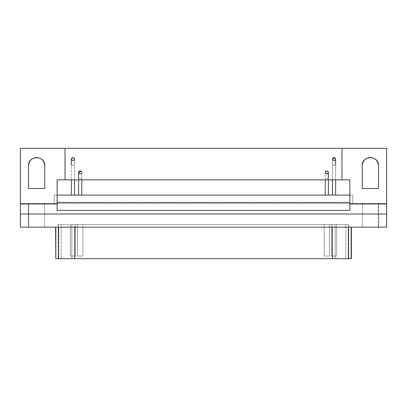 <?xml version="1.0" encoding="UTF-8"?>
<svg xmlns="http://www.w3.org/2000/svg" width="407" height="407" viewBox="0 0 407 407"><rect width="100%" height="100%" fill="white"/><g stroke="black" fill="none" stroke-linecap="round" stroke-linejoin="round"><path stroke-width="0.31" stroke-dasharray="2.04 1.53" d="M370.36 157.514C365.445 158.033 362.729 160.75 362.215 165.659L362.215 188.522L378.505 188.522L362.215 188.522L362.215 165.659C361.767 155.159 378.953 155.159 378.505 165.659L378.505 188.522L378.505 165.659M80.998 171.128L81.787 172.492L80.21 174.069C82.239 173.006 82.239 171.958 80.21 170.915C78.175 171.958 78.175 173.006 80.21 174.069C82.239 173.006 82.239 171.958 80.21 170.915C82.239 171.958 82.239 173.006 80.21 174.069C78.175 173.006 78.175 171.958 80.21 170.915L78.632 172.492L80.21 174.069L78.632 172.492L78.632 178.536L81.787 178.536L78.632 178.536L81.787 178.536L81.787 172.492L81.787 179.853L81.787 178.536L78.632 178.536L78.632 179.853L78.632 178.536M328.078 171.581L328.368 172.492L326.79 174.069C328.825 173.006 328.825 171.958 326.79 170.915C324.761 171.958 324.761 173.006 326.79 174.069C328.825 173.006 328.825 171.958 326.79 170.915C328.825 171.958 328.825 173.006 326.79 174.069C324.761 173.006 324.761 171.958 326.79 170.915L325.213 172.492L326.79 174.069L325.249 172.176M74.242 158.231L74.532 159.142L72.955 160.719C74.99 159.656 74.99 158.608 72.955 157.57C70.925 158.608 70.925 159.656 72.955 160.719C74.99 159.656 74.99 158.608 72.955 157.57C74.99 158.608 74.99 159.656 72.955 160.719C70.925 159.656 70.925 158.608 72.955 157.57L71.378 159.142L72.955 160.719L71.413 158.827M334.834 157.779L335.622 159.142L334.045 160.719C336.075 159.656 336.075 158.608 334.045 157.57C332.01 158.608 332.01 159.656 334.045 160.719C336.075 159.656 336.075 158.608 334.045 157.57C336.075 158.608 336.075 159.656 334.045 160.719C332.01 159.656 332.01 158.608 334.045 157.57L332.468 159.142L334.045 160.719L332.468 159.142L332.468 165.186L332.468 159.142M36.64 157.514C31.731 158.033 29.014 160.75 28.495 165.659L28.495 188.522L44.785 188.522L28.495 188.522L28.495 165.659C28.047 155.159 45.233 155.159 44.785 165.659L44.785 188.522L44.785 165.659M324.165 256.054L329.421 256.054L324.165 256.054L329.421 256.054L329.421 224.522L324.165 224.522L324.165 256.054L324.165 224.522L329.421 224.522L329.421 256.054L324.165 256.054M77.579 256.054L82.835 256.054L77.579 256.054L82.835 256.054L82.835 224.522L77.579 224.522L77.579 256.054L77.579 224.522L82.835 224.522L82.835 256.054L77.579 256.054M331.415 256.054L336.67 256.054L331.415 256.054L336.67 256.054L336.67 224.522L331.415 224.522L331.415 256.054L331.415 224.522L336.67 224.522L336.67 256.054L331.415 256.054M70.33 256.054L75.585 256.054L70.33 256.054L75.585 256.054L75.585 224.522L70.33 224.522L70.33 256.054L70.33 224.522L75.585 224.522L75.585 256.054L70.33 256.054M348.606 224.522L332.341 224.522L345.797 224.522L345.797 258.679L332.341 258.679L332.341 224.522L74.659 224.522L74.659 258.679L58.191 258.679L58.191 224.522L58.394 258.679L348.606 258.679L345.797 258.679L345.797 224.522L348.606 224.522L348.606 258.679L348.809 224.522L348.809 258.679L335.149 258.679L335.149 224.522L335.149 258.679L351.19 258.679L71.851 258.679L71.851 224.522L71.851 258.679L335.149 258.679L335.149 227.147L351.19 227.147L55.81 227.147L335.149 227.147L335.149 258.679L58.394 258.679L58.394 224.522L61.203 224.522L61.203 258.679L61.203 224.522L74.659 224.522L58.394 224.522M335.149 224.522L71.851 224.522L335.149 224.522M70.33 224.522L74.272 224.522C75.946 224.522 75.946 224.522 74.272 224.522L70.33 224.522M331.415 224.522L335.358 224.522C337.032 224.522 337.032 224.522 335.358 224.522L331.415 224.522M77.579 224.522L81.522 224.522C83.201 224.522 83.201 224.522 81.522 224.522L77.579 224.522M324.165 224.522L328.103 224.522C329.782 224.522 329.782 224.522 328.103 224.522L324.165 224.522M74.659 224.522L332.341 224.522L332.341 258.679L74.659 258.679L74.659 224.522M55.81 258.679L71.851 258.679L71.851 227.147L71.851 258.679L55.81 258.679M58.394 258.679L348.606 258.679M28.76 227.147L28.76 203.5L44.526 203.5L44.526 227.147L28.76 227.147L44.526 227.147L44.526 203.5L28.76 203.5L28.76 227.147M362.474 227.147L362.474 203.5L378.24 203.5L378.24 227.147L362.474 227.147L378.24 227.147L378.24 203.5L362.474 203.5L362.474 227.147M378.769 203.5L378.769 227.147L28.231 227.147L28.231 203.5L386.65 203.5L386.65 148.321L20.35 148.321L20.35 203.5L54.248 203.5L54.248 195.09L54.248 203.5L54.248 195.09L352.752 195.09L352.752 203.5L54.248 203.5L352.752 203.5L352.752 195.09L352.752 203.5L386.65 203.5L386.65 227.147L386.65 203.5L20.35 203.5L28.231 203.5L28.231 227.147L386.65 227.147L378.769 227.147L378.769 203.5M20.35 227.147L28.231 227.147L20.35 227.147L20.35 203.5L20.35 227.147M378.24 227.147L362.474 227.147L378.24 227.147M44.526 227.147L28.76 227.147L44.526 227.147M74.659 227.147L351.19 227.147L74.659 227.147M81.787 195.09L78.632 195.09L81.787 195.09M328.368 172.492L328.368 178.536L325.213 178.536L325.213 172.492L325.213 178.536L328.368 178.536L328.368 179.853L328.368 178.536L325.213 178.536L328.368 178.536M325.361 171.825L326.79 170.915M327.498 171.082L327.971 171.449M328.368 195.09L325.213 195.09L328.368 195.09M325.213 179.853L325.213 178.536L325.213 179.853M74.532 159.142L74.532 165.186L71.378 165.186L74.532 165.186L74.532 159.142M71.378 159.188L71.378 165.186L74.532 165.186L74.532 179.853L74.532 165.186L71.378 165.186L71.378 179.853L71.378 165.186M71.525 158.476L71.591 158.359C71.174 159.646 71.632 160.434 72.955 160.719C71.632 160.434 71.174 159.646 71.591 158.359C72.502 157.351 73.413 157.351 74.323 158.359C74.735 159.646 74.283 160.434 72.955 160.719C74.283 160.434 74.735 159.646 74.323 158.359M72.375 157.682L72.792 157.575L72.375 157.682M73.662 157.733L74.14 158.099M74.532 195.09L71.378 195.09L74.532 195.09M335.622 159.142L335.622 165.186L332.468 165.186L335.622 165.186L335.622 179.853L335.622 165.186L332.468 165.186L335.622 165.186M335.622 195.09L332.468 195.09L335.622 195.09M332.468 179.853L332.468 165.186L332.468 179.853M352.752 195.09L54.248 195.09L57.138 195.09L57.138 210.368L57.138 202.447L349.862 202.447L57.138 202.447L57.138 179.853L349.862 179.853L349.862 195.09L352.752 195.09L349.862 195.09L349.862 202.447L349.862 179.853L57.138 179.853L57.138 195.09L54.248 195.09L54.248 203.5L20.35 203.5L20.35 148.321L386.65 148.321L386.65 203.5L352.752 203.5L352.752 195.09M332.468 195.09L334.834 195.09C335.836 195.09 335.836 195.09 334.834 195.09L332.468 195.09M71.378 195.09L73.743 195.09C74.751 195.09 74.751 195.09 73.743 195.09L71.378 195.09M325.213 195.09L327.579 195.09C328.586 195.09 328.586 195.09 327.579 195.09L325.213 195.09M78.632 195.09L80.998 195.09C82.005 195.09 82.005 195.09 80.998 195.09L78.632 195.09M349.862 210.368L349.862 202.447L349.862 210.368M378.24 203.5L363.532 203.5L378.24 203.5M44.526 203.5L29.813 203.5L44.526 203.5M65.018 179.853L65.018 148.321L65.018 179.853M341.982 179.853L341.982 148.321L341.982 179.853M335.409 158.359C334.498 157.351 333.587 157.351 332.677 158.359C332.265 159.646 332.717 160.434 334.045 160.719C335.368 160.434 335.826 159.646 335.409 158.359C335.826 159.646 335.368 160.434 334.045 160.719C332.717 160.434 332.265 159.646 332.677 158.359L332.794 158.186M333.46 157.682L333.877 157.575M334.361 157.601L334.747 157.733M328.159 171.703C327.248 170.701 326.338 170.701 325.427 171.703C325.01 172.995 325.463 173.784 326.79 174.069C328.118 173.784 328.571 172.995 328.159 171.703C328.571 172.995 328.118 173.784 326.79 174.069C325.463 173.784 325.01 172.995 325.427 171.703L325.539 171.535M326.205 171.026L326.628 170.925M81.573 171.703C80.662 170.701 79.752 170.701 78.841 171.703C78.429 172.995 78.882 173.784 80.21 174.069C81.537 173.784 81.99 172.995 81.573 171.703C81.99 172.995 81.537 173.784 80.21 174.069C78.882 173.784 78.429 172.995 78.841 171.703L78.958 171.535M79.624 171.026L80.042 170.925M80.525 170.95L80.917 171.082"/><path stroke-width="0.61" d="M362.215 188.522L378.505 188.522L378.505 165.659C378.953 155.159 361.767 155.159 362.215 165.659L362.215 188.522L362.215 165.659C362.729 160.75 365.445 158.033 370.36 157.514C375.269 158.033 377.986 160.75 378.505 165.659L378.505 188.522L362.215 188.522M80.21 174.069C82.239 173.006 82.239 171.958 80.21 170.92C78.175 171.958 78.175 173.006 80.21 174.069C78.175 173.006 78.175 171.958 80.21 170.915C82.239 171.958 82.239 173.006 80.21 174.069M326.79 174.069C328.825 173.006 328.825 171.958 326.79 170.92C324.755 171.958 324.755 173.006 326.79 174.069C324.761 173.006 324.761 171.958 326.79 170.915C328.825 171.958 328.825 173.006 326.79 174.069M72.955 160.719C74.99 159.656 74.99 158.608 72.955 157.57C70.925 158.608 70.925 159.656 72.955 160.719C70.925 159.656 70.925 158.608 72.955 157.57C74.99 158.608 74.99 159.656 72.955 160.719M334.045 160.719C336.075 159.656 336.075 158.608 334.045 157.57C332.01 158.608 332.01 159.656 334.045 160.719C332.01 159.656 332.01 158.608 334.045 157.57C336.075 158.608 336.075 159.656 334.045 160.719M28.495 188.522L44.785 188.522L44.785 165.659C45.233 155.159 28.047 155.159 28.495 165.659L28.495 188.522L28.495 165.659C29.014 160.75 31.731 158.033 36.64 157.514C41.555 158.033 44.271 160.75 44.785 165.659L44.785 188.522L28.495 188.522M332.341 258.679L55.81 258.679L55.81 227.147L55.81 258.679L58.618 258.679L58.618 227.147L58.618 258.679L74.659 258.679L74.659 227.147L74.659 258.679L348.382 258.679L332.341 258.679L332.341 227.147L332.341 258.679M351.19 258.679L348.382 258.679L348.382 227.147L348.382 258.679L351.19 258.679L351.19 227.147L351.439 258.679L351.439 227.147M55.561 227.147L55.81 258.679M386.65 227.147L20.35 227.147L386.65 227.147L386.65 214.011L20.35 214.011L20.35 227.147L20.35 214.011L386.65 214.011L386.65 203.999L349.862 203.999L349.862 179.853L57.138 179.853L57.138 210.368L349.862 210.368L349.862 203.999L349.862 210.368L57.138 210.368L57.138 203.999L20.35 203.999L20.35 214.011L20.35 148.321L20.35 203.999L57.138 203.999L57.138 179.853L65.018 179.853L65.018 148.321L20.35 148.321L65.018 148.321L65.018 179.853L341.982 179.853L341.982 148.321L65.018 148.321L341.982 148.321L341.982 179.853L349.862 179.853L349.862 203.999L386.65 203.999L386.65 227.147M78.632 178.536L78.632 172.492L80.998 171.128M81.787 179.853L81.787 195.09L81.787 179.853M78.632 195.09L78.632 179.853L78.632 195.09M325.249 172.176L325.361 171.825M328.368 178.536L328.368 172.492M328.368 179.853L328.368 195.09L328.368 179.853M325.213 195.09L325.213 179.853L325.213 195.09M71.378 165.186L71.378 159.142M71.413 158.827L71.525 158.476M72.105 157.814L72.375 157.682L72.105 157.814M72.792 157.575L73.275 157.601L72.792 157.575M74.532 179.853L74.532 195.09L74.532 179.853M71.378 195.09L71.378 179.853L71.378 195.09M332.468 159.142L334.834 157.779M335.622 165.186L335.622 159.142M335.622 179.853L335.622 195.09L335.622 179.853M332.468 195.09L332.468 179.853L332.468 195.09M57.138 195.09L349.862 195.09L57.138 195.09M349.862 202.447L57.138 202.447L349.862 202.447M386.65 148.321L386.65 203.999L386.65 148.321L341.982 148.321L386.65 148.321M333.196 157.814L333.46 157.682M333.877 157.575L334.361 157.601M335.19 158.064L335.409 158.359M74.105 158.064L74.323 158.359M325.941 171.164L326.205 171.026M327.94 171.413L328.159 171.703M79.36 171.164L79.624 171.026M80.042 170.925L80.525 170.95M81.359 171.413L81.573 171.703M44.785 165.659C44.271 160.75 41.555 158.033 36.64 157.514M378.505 165.659C377.986 160.75 375.269 158.033 370.36 157.514"/></g></svg>
